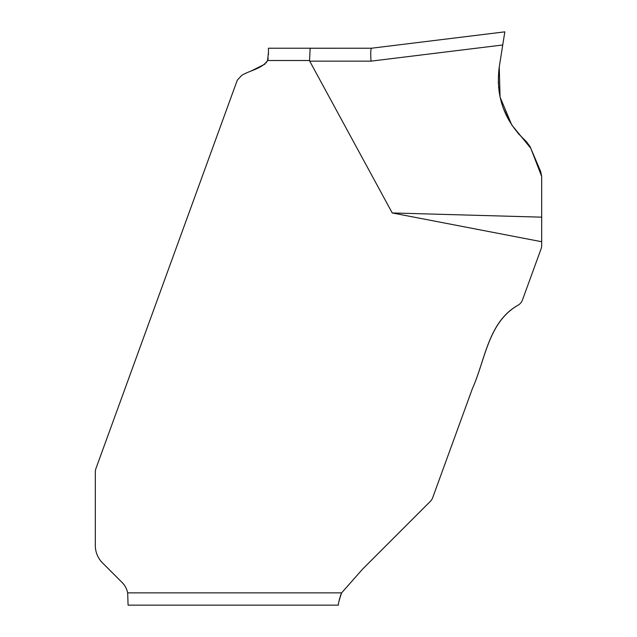 <?xml version="1.0" encoding="UTF-8"?>
<svg xmlns="http://www.w3.org/2000/svg" width="637" height="637" viewBox="0 0 637 637"><rect width="100%" height="100%" fill="white"/><g stroke="black" fill="none" stroke-linecap="round" stroke-linejoin="round"><path stroke-width="0.96" d="M338.422 604.521L338.311 605.15L128.085 605.15L127.671 592.864A20.472 20.472 0 0 0 122.089 582.481L102.517 562.917A24.572 24.572 0 0 1 95.319 545.543L95.319 472.025A10.24 10.24 0 0 1 95.94 468.521L237.267 80.238L241.63 75.445C250.038 70.237 261.791 68.979 267.588 60.515L266.155 62.88M268.448 54.575L268.448 48.229L371.419 48.229L504.822 31.85L502.744 44.98L370.989 61.152L309.725 61.152A127.997 12.286 180 0 1 309.55 60.515A127.997 12.286 0 0 0 309.725 61.152L392.241 212.957L541.681 241.734L541.681 245.396A10.24 10.24 0 0 1 541.06 248.9L522.499 299.884A10.24 10.24 0 0 1 518.016 305.242C488.149 321.98 485.362 359.778 472.399 388.602L432.706 497.648A10.24 10.24 0 0 1 430.325 501.383L362.644 569.072L341.623 592.864L340.222 596.375M264.96 64.114L250.683 71.225M472.399 388.602C485.378 359.881 488.109 322.29 518.016 305.242M338.311 605.15C338.064 604.234 339.163 600.142 341.623 592.864L127.671 592.864M339.736 597.96L339.051 600.97M370.989 61.152C370.567 53.444 370.702 49.137 371.411 48.229L310.1 48.261M267.62 60.443L268.249 58.413M268.448 52.322L267.588 60.515L309.55 60.515L310.147 48.229M504.822 31.85L499.241 67.068C495.467 96.673 504.56 121.579 526.536 141.804L530.135 146.741L540.702 171.64L541.681 176.433L541.681 241.734M392.241 212.957L541.681 217.161M526.536 141.804L518.152 133.404M508.955 120.377L503.262 108.123M499.193 92.365L498.261 81.886M499.249 67.06L499.01 68.645M498.564 87.165L498.604 87.619M525.668 141.04L526.496 141.772M530.127 146.725L540.709 171.664M541.681 176.433L530.78 148.27L511.758 124.956L500.077 97.166L499.241 67.068"/></g></svg>
